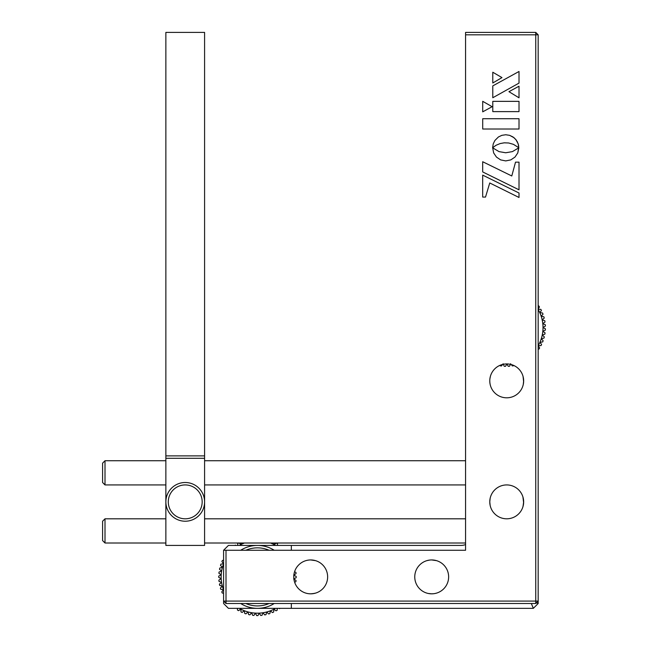 <?xml version="1.0" encoding="UTF-8"?>
<svg xmlns="http://www.w3.org/2000/svg" width="648" height="648" viewBox="0 0 648 648"><rect width="100%" height="100%" fill="white"/><g stroke="black" fill="none" stroke-linecap="round" stroke-linejoin="round"><path stroke-width="0.97" d="M433.674 593.706L431.698 593.827C437.943 593.058 437.943 593.058 431.698 593.827L429.737 593.714M429.681 593.706L428.36 593.495M427.226 560.544L428.271 560.293M312.676 593.706L315.544 593.114M314.28 593.438L310.7 593.827C316.945 593.058 316.945 593.058 310.7 593.827L308.845 593.722M308.691 593.706L307.363 593.495M306.229 560.544L307.274 560.293M489.775 501.9L489.872 503.699M489.88 503.731L490.123 505.294M523.033 506.404L523.657 501.868L523.268 498.28M523.552 499.973L523.309 498.45M523.552 378.975L523.058 376.399L523.633 381.769M489.88 382.733L490.123 384.288M489.888 378.942L490.374 376.391M490.479 376.026L490.123 377.452M490.107 377.533L489.888 378.926M489.775 380.903L489.872 382.701M465.572 544.595A14.523 14.523 0 0 1 460.736 545.422L228.42 545.422L223.584 550.265L226.006 550.265L226.006 601.085L535.75 601.085L535.75 34.822L465.572 34.822L465.572 32.4L535.75 32.4L535.75 34.822L538.172 34.822L535.75 32.4M223.584 550.265L223.584 601.085L226.006 603.507L226.006 601.085L223.584 601.085L223.584 603.507L228.42 608.342L291.341 608.342L291.341 603.507M538.172 34.822L538.172 601.085L535.75 601.085L535.75 603.507L538.172 601.085L538.172 603.507L533.336 608.342L531.328 603.507M523.552 382.733L523.3 384.296M522.944 497.024L523.633 502.767M523.552 503.731L522.944 506.704M291.341 550.265L291.341 545.422M538.172 603.507L536.463 602.794M533.336 608.342L291.341 608.342M310.7 559.945A16.937 16.937 0 0 1 327.637 576.882A16.937 16.937 0 0 1 310.7 593.827A16.937 16.937 0 0 1 293.763 576.882A16.937 16.937 0 0 1 310.7 559.945C304.455 560.706 304.455 560.706 310.7 559.945C316.945 560.706 316.945 560.706 310.7 559.945L315.544 560.65M315.479 593.139L314.102 593.479M436.477 593.139L435.091 593.479M431.698 559.945A16.937 16.937 0 0 1 448.635 576.882A16.937 16.937 0 0 1 431.698 593.827A16.937 16.937 0 0 1 414.76 576.882A16.937 16.937 0 0 1 431.698 559.945C425.453 560.706 425.453 560.706 431.698 559.945C437.943 560.706 437.943 560.706 431.698 559.945L436.533 560.65M274.226 603.507A31.46 31.46 0 0 1 240.691 603.507M240.691 550.265A31.46 31.46 0 0 1 274.226 550.265M269.066 550.265A29.039 29.039 0 0 0 245.859 550.265M245.859 603.507A29.039 29.039 0 0 0 269.066 603.507M222.288 593.074L223.584 593.147L222.288 593.074A38.718 38.718 0 0 1 221.77 591.891L223.519 589.753L220.79 589.307A38.718 38.718 0 0 1 220.393 588.084L222.361 586.132L219.688 585.411A38.718 38.718 0 0 1 219.429 584.148L221.584 582.414L219.008 581.41A38.718 38.718 0 0 1 218.878 580.13L221.203 578.632L218.749 577.368A38.718 38.718 0 0 1 218.749 576.08L221.219 574.833L218.911 573.318A38.718 38.718 0 0 1 219.048 572.038L221.632 571.058L219.494 569.309A38.718 38.718 0 0 1 219.761 568.053L222.442 567.348L220.49 565.38A38.718 38.718 0 0 1 220.895 564.157L223.625 563.736L221.9 561.581A38.718 38.718 0 0 1 222.426 560.407L223.584 560.35L222.426 560.407M235.362 545.098L236.002 545.422L235.362 545.098A38.718 38.718 0 0 0 234.892 545.422M237.686 543.599L237.776 545.422L237.686 543.599A38.718 38.718 0 0 1 238.715 543.008M244.426 543.008A36.296 36.296 0 0 0 241.113 544.474L238.804 542.959L241.113 544.474L241.202 543.008L241.113 544.474A36.296 36.296 0 0 0 239.355 545.422M275.57 545.422A36.296 36.296 0 0 0 274.072 544.612L273.999 543.008L274.072 544.612A36.296 36.296 0 0 0 270.613 543.048L270.613 543.048A36.296 36.296 0 0 0 270.491 543.008M276.396 543.113L274.072 544.612L276.396 543.113A38.718 38.718 0 0 1 277.514 543.761L277.417 545.422L277.514 543.761M295.917 572.354L294.532 571.82L295.917 572.354A38.718 38.718 0 0 1 296.047 573.634L293.714 575.132L296.176 576.396A38.718 38.718 0 0 1 296.168 577.692L293.706 578.931L296.014 580.446A38.718 38.718 0 0 1 295.877 581.734L294.621 582.204L295.877 581.734M296.047 573.634L293.714 575.132L296.176 576.396M296.168 577.692L293.706 578.931L296.014 580.446M277.239 610.173L277.15 608.342L277.239 610.173A38.718 38.718 0 0 1 276.121 610.813L273.804 609.298L273.65 612.052A38.718 38.718 0 0 1 272.468 612.579L270.329 610.829L269.884 613.559A38.718 38.718 0 0 1 268.661 613.948L266.709 611.987L265.988 614.652A38.718 38.718 0 0 1 264.724 614.92L262.991 612.757L261.986 615.341A38.718 38.718 0 0 1 260.707 615.47L259.208 613.138A36.296 36.296 0 0 0 275.57 608.342M256.657 615.592L255.409 613.121L253.894 615.438A38.718 38.718 0 0 1 252.615 615.3L251.635 612.716A36.296 36.296 0 0 0 259.208 613.138L257.945 615.6A38.718 38.718 0 0 1 256.657 615.592L255.409 613.121L253.894 615.438M248.63 614.579L247.925 611.906A36.296 36.296 0 0 0 251.635 612.716L249.885 614.855A38.718 38.718 0 0 1 248.63 614.579L247.925 611.906L245.957 613.859A38.718 38.718 0 0 1 244.733 613.454L244.312 610.716A36.296 36.296 0 0 0 247.925 611.906L245.957 613.859M239.355 608.342A36.296 36.296 0 0 0 240.845 609.16L238.521 610.659A38.718 38.718 0 0 1 237.411 610.003L237.5 608.342L237.411 610.003M218.749 576.08L221.219 574.833A36.296 36.296 0 0 0 223.519 589.753A36.296 36.296 0 0 0 223.584 589.915M218.878 580.13L221.203 578.632L218.749 577.368M219.048 572.038L221.632 571.058A36.296 36.296 0 0 0 221.219 574.833L218.911 573.318M219.761 568.053L222.442 567.348A36.296 36.296 0 0 0 221.632 571.058L219.494 569.309M220.895 564.157L223.625 563.736L221.9 561.581M223.584 563.849A36.296 36.296 0 0 0 222.442 567.348L220.49 565.38M240.983 611.923L240.845 609.16A36.296 36.296 0 0 0 244.312 610.716L242.158 612.449A38.718 38.718 0 0 1 240.983 611.923L240.845 609.16L238.521 610.659M279.563 608.675L278.924 608.342L279.563 608.675A38.718 38.718 0 0 0 280.033 608.342M276.121 610.813L273.804 609.298L273.65 612.052M272.468 612.579L270.329 610.829L269.884 613.559M268.661 613.948L266.709 611.987L265.988 614.652M264.724 614.92L262.991 612.757L261.986 615.341M260.707 615.47L259.208 613.138L257.945 615.6M252.615 615.3L251.635 612.716L249.885 614.855M244.733 613.454L244.312 610.716L242.158 612.449M221.77 591.891L223.519 589.753L220.79 589.307M220.393 588.084L222.361 586.132L219.688 585.411M219.429 584.148L221.584 582.414L219.008 581.41M509.563 366.242L510.681 363.714L509.563 366.242A38.718 38.718 0 0 1 508.275 366.323L506.882 363.933L505.513 366.331A38.718 38.718 0 0 1 504.225 366.274L503.091 363.747L504.225 366.274M506.712 363.933A16.937 16.937 0 0 1 523.657 380.87A16.937 16.937 0 0 1 506.712 397.807A16.937 16.937 0 0 1 489.775 380.87A16.937 16.937 0 0 1 506.712 363.933A36.296 36.296 0 0 0 506.72 363.933M513.589 365.739L513.589 365.739A38.718 38.718 0 0 1 512.317 365.942L511.304 364.565L512.317 365.942M538.172 345.74A36.296 36.296 0 0 0 538.237 345.635L539.63 348.025A38.718 38.718 0 0 1 538.934 349.102L538.172 349.029L538.934 349.102M540.999 345.619L538.237 345.635A36.296 36.296 0 0 0 539.946 342.241L541.582 344.469A38.718 38.718 0 0 1 540.999 345.619L538.237 345.635L539.63 348.025M543.988 338.094L541.291 338.685L543.145 340.735A38.718 38.718 0 0 1 542.692 341.933L539.946 342.241A36.296 36.296 0 0 0 542.255 335.008L544.32 336.855A38.718 38.718 0 0 1 543.988 338.094L541.291 338.685L543.145 340.735M545.025 322.032L542.797 323.668L545.324 324.778A38.718 38.718 0 0 1 545.397 326.066L543.016 327.459A36.296 36.296 0 0 0 542.182 319.918L544.822 320.76A38.718 38.718 0 0 1 545.025 322.032L542.797 323.668L545.324 324.778M538.731 305.856L538.172 305.913L538.731 305.856A38.718 38.718 0 0 1 539.436 306.933L538.067 309.331L540.829 309.323A38.718 38.718 0 0 1 541.42 310.465L539.808 312.709A36.296 36.296 0 0 0 538.172 309.525M539.436 306.933L538.067 309.331L540.829 309.323M541.42 310.465L539.808 312.709L542.554 312.984A38.718 38.718 0 0 1 543.024 314.191L541.185 316.248A36.296 36.296 0 0 0 539.808 312.709L542.554 312.984M543.024 314.191L541.185 316.248L543.891 316.815A38.718 38.718 0 0 1 544.231 318.055L542.182 319.918A36.296 36.296 0 0 0 541.185 316.248L543.891 316.815M544.231 318.055L542.182 319.918L544.822 320.76M545.397 326.066L543.016 327.459L545.413 328.836A38.718 38.718 0 0 1 545.357 330.116L542.83 331.258A36.296 36.296 0 0 0 543.016 327.459L545.413 328.836M545.357 330.116L542.83 331.258L545.073 332.87A38.718 38.718 0 0 1 544.879 334.141L542.255 335.008A36.296 36.296 0 0 0 542.83 331.258L545.073 332.87M544.879 334.141L542.255 335.008L544.32 336.855M542.692 341.933L539.946 342.241L541.582 344.469M508.275 366.323L506.882 363.933L505.513 366.331M501.471 365.99L502.597 364.435L501.471 365.99A38.718 38.718 0 0 1 500.199 365.796L500.037 365.302L500.199 365.796M523.657 380.87C522.887 387.115 522.887 387.115 523.657 380.87C522.887 374.625 522.887 374.625 523.657 380.87L523.268 384.45M522.944 376.026L523.309 377.484M315.171 560.544L314.126 560.293M314.086 560.285L312.603 560.05M523.268 505.448L523.657 501.868M506.712 484.931A16.937 16.937 0 0 1 523.657 501.868A16.937 16.937 0 0 1 506.712 518.805A16.937 16.937 0 0 1 489.775 501.868A16.937 16.937 0 0 1 506.712 484.931M490.155 498.288L489.775 501.868C490.536 495.623 490.536 495.623 489.775 501.868L490.155 505.448M435.278 560.326L433.601 560.05M489.775 380.87C490.536 374.625 490.536 374.625 489.775 380.87C490.536 374.625 490.536 374.625 489.775 380.87C490.536 387.115 490.536 387.115 489.775 380.87C490.536 387.115 490.536 387.115 489.775 380.87M482.687 161.733L482.687 171.931L519.016 189.815L519.016 162.154L515.525 162.154L511.782 175.973L482.687 161.733L482.687 171.931L519.016 189.815M465.572 34.822L465.572 550.265L226.006 550.265M429.705 560.058L426.854 560.65M428.271 593.471L431.698 593.827M489.775 501.868C490.536 508.113 490.536 508.113 489.775 501.868M310.7 593.827C304.455 593.058 304.455 593.058 310.7 593.827M308.707 560.058L307.12 560.326M535.75 603.507L226.006 603.507M482.711 129.017L519.016 129.017L519.016 118.722L482.711 118.722L482.711 129.017M492.788 72.228L492.788 82.985L501.973 77.606L492.788 72.228M482.687 175.122L482.687 197.081L485.514 197.081L489.75 182.971L519.016 197.478L519.016 193.007L482.687 175.122L482.687 197.081L485.514 197.081M508.64 142.981L513.459 144.35L518.756 147.695L518.214 143.88L515.808 139.474L513.03 136.971L509.612 135.335L505.715 134.752L501.844 135.335L498.425 136.971L494.894 140.478L493.233 143.88L492.618 147.752L496.093 145.249L500.199 143.548L504.217 142.827L508.64 142.981M516.569 140.478L514.042 137.716L509.612 135.335L505.715 134.752L501.844 135.335L498.425 136.971L494.894 140.478L493.233 143.88L492.618 147.752M518.756 147.695L518.546 145.128L517.226 141.548M519.016 162.154L515.525 162.154M519.016 197.478L519.016 193.007M519.016 101.355L492.788 101.355L492.788 111.618L519.016 111.618L519.016 101.355L492.788 101.355L492.788 111.618L519.016 111.618L519.016 101.355M492.132 106.701L482.711 101.323L482.711 111.845L492.132 106.701L482.711 101.323L482.711 111.845L492.132 106.701M519.016 83.106L519.016 71.483L492.788 85.884L492.788 97.743L519.016 83.106L519.016 71.483L492.788 85.884L492.788 97.743L519.016 83.106M519.016 97.808L519.016 86.208L508.947 91.684L519.016 97.808L519.016 86.208L508.947 91.684L519.016 97.808M505.715 152.774L499.033 151.624L492.683 147.849L493.646 152.92L496.457 157.083L500.62 159.886L505.715 160.915L510.818 159.886L514.982 157.083L517.793 152.92L518.821 147.817L512.39 151.616L505.715 152.774M492.683 147.849L493.646 152.92L496.457 157.083L500.62 159.886L505.715 160.915L510.818 159.886L514.982 157.083L517.793 152.92L518.586 148.003M102.587 521.227L105.008 518.805L105.008 543.008L102.587 540.586L102.587 521.227M465.572 543.008L204.59 543.008M165.864 543.008L105.008 543.008M165.864 518.805L105.008 518.805M465.572 518.805L204.59 518.805M165.864 32.4L165.864 455.884L204.59 455.884L204.59 32.4L165.864 32.4M165.864 458.306L204.59 458.306L204.59 545.422L165.864 545.422L165.864 455.884M204.59 458.306L204.59 455.884M165.896 500.815A19.359 19.359 0 0 1 186.276 482.533A19.359 19.359 0 0 1 204.557 502.913A19.359 19.359 0 0 1 184.178 521.195A19.359 19.359 0 0 1 165.896 500.815M202.144 502.783A16.937 16.937 0 0 0 186.146 484.955A16.937 16.937 0 0 0 168.31 500.945A16.937 16.937 0 0 0 184.307 518.781A16.937 16.937 0 0 0 202.144 502.783M465.572 484.931L204.59 484.931M165.864 484.931L105.008 484.931L102.587 482.509L102.587 463.15L105.008 460.728L105.008 484.931M165.864 460.728L105.008 460.728M465.572 460.728L204.59 460.728"/></g></svg>
